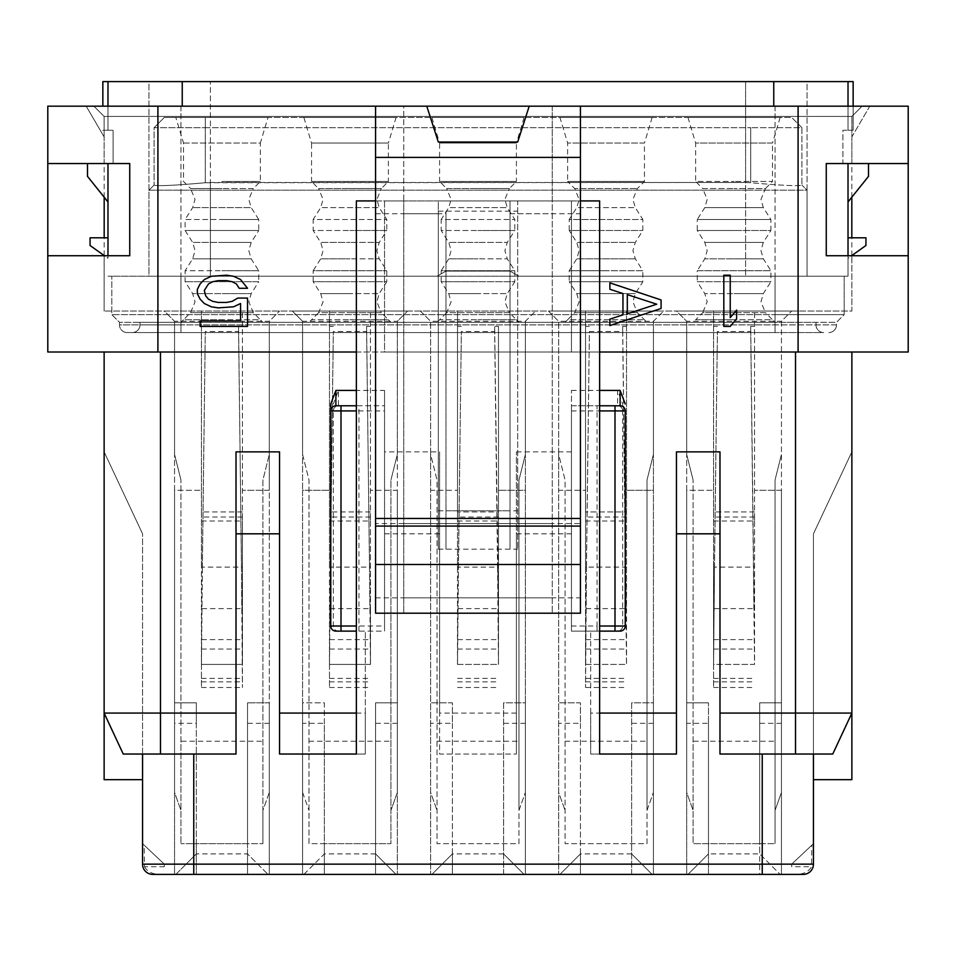 <?xml version="1.0" encoding="UTF-8"?>
<svg xmlns="http://www.w3.org/2000/svg" width="956" height="956" viewBox="0 0 956 956"><rect width="100%" height="100%" fill="white"/><g stroke="black" fill="none" stroke-linecap="round" stroke-linejoin="round"><path stroke-width="0.72" stroke-dasharray="4.78 3.58" d="M599.639 352.011L384.539 352.011L384.539 200.927L571.461 200.927L552.257 200.927L552.257 613.202L552.257 106.188L798.093 106.188L798.093 352.011L908.2 352.011L908.2 106.188L798.093 106.188M571.461 352.011L571.461 200.927L571.461 352.011M157.907 106.188L157.907 352.011L384.539 352.011L384.539 200.927L403.743 200.927L403.743 106.188L47.8 106.188L47.8 352.011L851.868 352.011L851.868 713.068L832.76 754.045L813.448 754.045L813.448 533.818L851.868 451.877L813.448 533.818L813.448 779.654L813.448 533.818L851.868 451.877L851.868 713.068L851.868 451.877L851.868 713.068L795.523 713.068L795.523 352.011M375.577 853.911L375.577 702.827L375.577 874.393L375.577 853.911L324.359 853.911L303.877 874.393L396.059 874.393L375.577 853.911L396.059 874.393L375.577 874.393L397.338 874.393L302.586 874.393L302.586 702.827L324.359 702.827L324.359 874.393L303.877 874.393L324.359 853.911L324.359 874.393L302.586 874.393L302.586 490.297L329.473 490.297L302.586 490.297L302.586 321.288L292.345 311.047L407.579 311.047L292.345 311.047L302.586 321.288L397.338 321.288L407.579 311.047L397.338 321.288L397.338 490.297L370.45 490.297L397.338 490.297L397.338 874.393L397.338 702.827L375.577 702.827L397.338 702.827L397.338 792.452L390.932 810.377L397.338 792.452L397.338 454.447L390.932 480.043L397.338 454.447L397.338 321.288M302.586 792.452L308.991 810.377L302.586 792.452L302.586 454.447L308.991 480.043L308.991 843.67L324.359 843.67L324.359 723.322L302.586 723.322L302.586 792.452M324.359 853.911L324.359 843.67L390.932 843.67L390.932 480.043L390.932 843.67L308.991 843.67L308.991 480.043L302.586 454.447L302.586 321.288M329.473 521.008L370.45 521.008L370.45 511.926L329.473 511.926L329.473 687.472L329.473 664.42L370.438 664.42L370.45 649.052L370.45 311.047L370.45 517.041L370.45 511.926L329.473 511.926L329.473 517.041L329.473 311.047L329.473 567.111L330.346 567.111L329.45 664.42L329.473 567.111M370.498 664.42L370.45 610.8M370.45 326.402L366.614 326.402L369.996 610.8M369.518 567.111L366.614 331.529L333.321 331.529L330.418 567.111L369.518 567.111L370.438 664.42L329.473 664.42M329.497 664.42L330.418 567.111M330.346 567.111L333.321 331.529M333.321 326.402L329.473 326.402M366.614 331.529L366.614 326.402M370.45 521.008L370.45 664.42M324.359 723.322L324.359 702.827L302.586 702.827L302.586 723.322M308.991 741.247L390.932 741.247M503.609 853.911L452.391 853.911L452.391 874.393L452.391 702.827L430.63 702.827L452.391 702.827L452.391 723.322L430.63 723.322L430.63 792.452L437.023 810.377L430.63 792.452L430.63 454.447L437.023 480.043L437.023 843.67L518.977 843.67L518.977 810.377L525.37 792.452L518.977 810.377L518.977 480.043L525.37 454.447L525.37 792.452L525.37 702.827L503.609 702.827L503.609 874.393L525.37 874.393L525.37 702.827L503.609 702.827L503.609 874.393L524.091 874.393L503.609 853.911L524.091 874.393L430.63 874.393L430.63 490.297L457.518 490.297L430.63 490.297L430.63 321.288L420.389 311.047L535.611 311.047L420.389 311.047L430.63 321.288L525.37 321.288L535.611 311.047L525.37 321.288L525.37 490.297L498.482 490.297L525.37 490.297L525.37 874.393L430.63 874.393L430.63 723.322M525.37 321.288L525.37 454.447L518.977 480.043L518.977 843.67L437.023 843.67L437.023 480.043L430.63 454.447L430.63 321.288M498.482 326.402L498.482 517.041L498.482 511.926L457.518 511.926L457.518 517.041L457.518 311.047L457.518 567.111L458.39 567.111L457.494 664.42L498.47 664.42L498.482 326.402L494.646 326.402L498.482 610.8M498.53 664.42L498.028 610.8M497.55 567.111L494.646 331.529L461.354 331.529L458.45 567.111L497.55 567.111L498.47 664.42L457.518 664.42L458.45 567.111M457.47 664.42L457.518 567.111M458.39 567.111L461.354 331.529M461.354 326.402L457.518 326.402M494.646 331.529L494.646 326.402M457.518 664.42L457.518 511.926L498.482 511.926L498.482 664.42M452.391 853.911L431.909 874.393L452.391 853.911L452.391 723.322M437.023 741.247L518.977 741.247M631.641 853.911L580.423 853.911L580.423 874.393L580.423 702.827L558.663 702.827L580.423 702.827L580.423 723.322L558.663 723.322L558.663 792.452L565.068 810.377L558.663 792.452L558.663 454.447L565.068 480.043L565.068 843.67L647.009 843.67L647.009 810.377L653.414 792.452L647.009 810.377L647.009 480.043L653.414 454.447L653.414 792.452L653.414 702.827L631.641 702.827L631.641 874.393L653.414 874.393L653.414 702.827L631.641 702.827L631.641 874.393L652.123 874.393L631.641 853.911L652.123 874.393L558.663 874.393L558.663 490.297L585.55 490.297L558.663 490.297L558.663 321.288L548.421 311.047L663.655 311.047L548.421 311.047L558.663 321.288L653.414 321.288L663.655 311.047L653.414 321.288L653.414 490.297L626.527 490.297L653.414 490.297L653.414 874.393L558.663 874.393L558.663 723.322M653.414 321.288L653.414 454.447L647.009 480.043L647.009 843.67L565.068 843.67L565.068 480.043L558.663 454.447L558.663 321.288M585.502 664.42L626.527 664.42L626.527 311.047L626.527 517.041L626.527 511.926L585.55 511.926L585.55 517.041L585.55 311.047L585.55 567.111L586.422 567.111L585.526 664.42L626.503 664.42L622.679 331.529L589.386 331.529L586.482 567.111L625.582 567.111M586.482 567.111L585.55 687.472L585.55 511.926L626.527 511.926L626.527 610.8M626.527 326.402L622.679 326.402L626.072 610.8M585.55 664.42L585.55 567.111M586.422 567.111L589.386 331.529M589.386 326.402L585.55 326.402M622.679 331.529L622.679 326.402M580.423 853.911L559.941 874.393L580.423 853.911L580.423 723.322M565.068 741.247L647.009 741.247M686.695 321.288L686.695 454.447L693.1 480.043L686.695 454.447L686.695 792.452L693.1 810.377L686.695 792.452L686.695 702.827L708.468 702.827L686.695 702.827L686.695 874.393L686.695 490.297L713.582 490.297L686.695 490.297L686.695 321.288L676.454 311.047L791.688 311.047L676.454 311.047L686.695 321.288L781.446 321.288L791.688 311.047L781.446 321.288L781.446 490.297L754.559 490.297L781.446 490.297L781.446 874.393L781.446 702.827L759.673 702.827L759.673 874.393L797.722 874.393C804.414 873.808 809.003 871.239 811.489 866.722L791.688 866.722L791.688 864.152L769.927 864.152L791.688 864.152L813.448 843.67L811.823 845.2L811.489 866.722M693.1 741.247L693.1 480.043L693.1 843.67L693.1 741.247L775.041 741.247L775.041 843.67L775.041 480.043L781.446 454.447L775.041 480.043L775.041 741.247M781.446 321.288L781.446 792.452L775.041 810.377L781.446 792.452L781.446 702.827L759.673 702.827L759.673 843.67L775.041 843.67L693.1 843.67L759.673 843.67L759.673 853.911L780.168 874.393L759.673 853.911L708.468 853.911L708.468 874.393L687.973 874.393L781.446 874.393L686.695 874.393L708.468 874.393L708.468 702.827L708.468 723.322L686.695 723.322M708.468 853.911L687.973 874.393L708.468 853.911L708.468 723.322M813.448 779.654L851.868 779.654L851.868 451.877L813.448 533.818L813.448 754.045L762.243 754.045L813.448 754.045L813.448 864.152C813.448 869.984 810.031 873.39 803.207 874.393L759.673 874.393L759.673 853.911M791.688 866.722L791.688 864.152L813.448 864.152M791.688 864.152L811.823 845.2M676.454 713.068L590.677 713.068L590.677 754.045L676.454 754.045L676.454 451.877L676.454 754.045L599.639 754.045L599.639 200.927L356.361 200.927L356.361 754.045L279.546 754.045L365.323 754.045L365.323 713.068L279.546 713.068L279.546 451.877L279.546 533.818L279.546 451.877L236.013 451.877L236.013 713.068L160.477 713.068L160.477 352.011M590.677 713.068L590.677 631.127L590.677 754.045L676.454 754.045L676.454 451.877L719.988 451.877L719.988 533.818L676.454 533.818M571.461 410.913L622.679 410.913A5.127 5.127 0 0 0 617.564 405.786L571.461 405.786L571.461 631.127L617.564 631.127L571.461 631.127L571.461 390.418L571.461 405.786L617.564 405.786L617.564 390.418L622.679 403.97L622.679 626.013L622.679 403.97M617.564 631.127A5.127 5.127 0 0 0 622.679 626.013A5.127 5.127 0 0 1 617.564 631.127M622.679 410.913A5.127 5.127 0 0 0 617.564 405.786A5.127 5.127 0 0 1 622.679 410.913M571.461 533.818L516.407 533.818L516.407 451.877L516.407 754.045L516.407 533.818M571.461 451.877L516.407 451.877M516.407 713.068L439.593 713.068L439.593 754.045L516.407 754.045L439.593 754.045L439.593 451.877L384.539 451.877L384.539 631.127L338.436 631.127A5.127 5.127 0 0 1 333.321 626.013L333.321 410.913A5.127 5.127 0 0 1 338.436 405.786L384.539 405.786L384.539 390.418L384.539 451.877M439.593 713.068L439.593 451.877M439.593 533.818L384.539 533.818M279.546 713.068L279.546 754.045L365.323 754.045L365.323 631.127L365.323 713.068M232.2 301.343L226.62 302.431L218.255 302.431L212.686 301.343L208.504 299.168L205.707 295.894L204.321 290.445L208.504 283.908L212.686 281.733L218.255 280.634L226.62 280.634L232.2 281.733L236.383 283.908L239.167 288.27L247.532 288.27L240.565 279.546L233.599 276.284L226.62 275.197L211.288 276.284L204.321 279.546L200.139 283.908L197.342 289.357L197.342 293.719L200.139 299.168L204.321 303.518L211.288 306.792L218.255 307.88L233.599 306.792L240.565 303.518L240.565 320.953L200.139 320.953L200.139 326.402L247.532 326.402L247.532 298.069L237.781 298.069L232.2 301.343M104.18 255.575L104.18 237.805M104.18 197.211L104.132 116.429L851.868 116.429L104.132 116.429L104.132 136.911L104.132 116.429L93.891 106.188L775.041 106.188L93.891 106.188L104.132 116.429L104.132 163.548L129.741 163.548L129.741 255.73L104.132 255.73L104.132 311.047L104.18 255.73L47.8 255.73M47.8 163.548L104.18 163.548M908.2 163.548L826.259 163.548L826.259 255.73L851.868 255.73L851.868 311.047L104.132 311.047L851.868 311.047L851.82 255.73L908.2 255.73M627.315 294.615L656.736 304.211L627.315 313.819L627.315 294.615M661.086 299.945L609.88 282.868L609.88 289.274L622.953 293.54L622.953 314.882L609.88 319.149L609.88 325.554L661.086 308.477L661.086 299.945M723.823 326.402L730.229 326.402L736.634 318.778L736.634 310.067L730.229 317.691L730.229 275.197L723.823 275.197L723.823 326.402M375.577 213.738L438.314 213.738L438.314 200.927L375.577 200.927L375.577 613.202L580.423 613.202L580.423 106.188M438.314 142.038L517.686 142.038M375.577 523.577L375.577 518.463L375.577 523.577L580.423 523.577L580.423 518.463L580.423 523.577M438.314 213.738L438.314 549.186L438.314 200.927L517.686 200.927L517.686 549.186L517.686 200.927L580.423 200.927M438.314 510.779L517.686 510.779M438.314 549.186L517.686 549.186M375.577 200.927L375.577 106.188M157.907 352.011L356.361 352.011M356.361 405.786L341.005 405.786M330.764 410.913A5.127 5.127 0 0 1 335.879 405.786A5.127 5.127 0 0 0 330.764 410.913L330.764 626.013M335.879 631.127L356.361 631.127M164.312 866.722L164.312 864.152L144.177 845.2L144.511 866.722L164.312 866.722L164.312 864.152L142.552 843.67L142.552 754.045L123.24 754.045L104.132 713.068L104.132 451.877L104.132 779.654L142.552 779.654L142.552 533.818L104.132 451.877L142.552 533.818L104.132 451.877L104.132 713.068L123.24 754.045L236.013 754.045L236.013 451.877L236.013 754.045L142.552 754.045L236.013 754.045L236.013 713.068M279.546 533.818L279.546 754.045L279.546 533.818L236.013 533.818M174.554 321.288L174.554 454.447L180.959 480.043L174.554 454.447L174.554 792.452L180.959 810.377L174.554 792.452L174.554 702.827L196.327 702.827L174.554 702.827L174.554 874.393L174.554 490.297L201.441 490.297L174.554 490.297L174.554 321.288L164.312 311.047L279.546 311.047L164.312 311.047L174.554 321.288L269.305 321.288L279.546 311.047L269.305 321.288L269.305 490.297L242.418 490.297L269.305 490.297L269.305 874.393L269.305 702.827L247.532 702.827L269.305 702.827L269.305 792.452L262.9 810.377L262.9 480.043L269.305 454.447L262.9 480.043L262.9 843.67L262.9 810.377L269.305 792.452L269.305 321.288M180.959 741.247L180.959 480.043L180.959 843.67L180.959 741.247L262.9 741.247M144.511 866.722C146.997 871.239 151.586 873.808 158.278 874.393L196.327 874.393L196.327 702.827L196.327 723.322L174.554 723.322M158.278 874.393L268.027 874.393L247.532 874.393L247.532 702.827L247.532 843.67L196.327 843.67L196.327 853.911L247.532 853.911L268.027 874.393L247.532 853.911L247.532 843.67L262.9 843.67L180.959 843.67L196.327 843.67L196.327 723.322M144.177 864.152L193.757 864.152L193.757 874.393L762.243 874.393L762.243 754.045L719.988 754.045L719.988 451.877L719.988 754.045L762.243 754.045M186.073 864.152L164.312 864.152L186.073 864.152L196.327 853.911L196.327 874.393L175.832 874.393L186.073 864.152M144.177 845.2L142.552 843.67L142.552 864.152L164.312 864.152M247.532 853.911L247.532 874.393L269.305 874.393L174.554 874.393M201.441 521.008L242.418 521.008L242.418 511.926L201.441 511.926L201.441 687.472L201.441 664.42L242.394 664.42L242.418 649.052L242.418 311.047L242.418 517.041L242.418 511.926L201.441 511.926L201.441 517.041L201.441 311.047L201.441 567.111L202.314 567.111L201.417 664.42L201.441 567.111M201.441 664.42L242.466 664.42L242.418 610.8M242.418 326.402L238.57 326.402L241.964 610.8M241.486 567.111L238.57 331.529L205.289 331.529L202.373 567.111L241.486 567.111L242.418 687.472L242.418 521.008M201.465 664.42L202.373 567.111M202.314 567.111L205.289 331.529M205.289 326.402L201.441 326.402M238.57 331.529L238.57 326.402M196.327 853.911L175.832 874.393L152.793 874.393C145.969 873.39 142.552 869.984 142.552 864.152M142.552 754.045L142.552 533.818L142.552 754.045L123.24 754.045L104.132 713.068L104.132 451.877L142.552 533.818L142.552 779.654M160.477 754.045L160.477 713.068L104.132 713.068L104.132 352.011M384.539 626.013L384.539 631.127L338.436 631.127A5.127 5.127 0 0 1 333.321 626.013L333.321 410.913A5.127 5.127 0 0 1 338.436 405.786L384.539 405.786L384.539 626.013L358.93 626.013L358.93 405.786M338.436 405.786A5.127 5.127 0 0 0 333.321 410.913A5.127 5.127 0 0 1 338.436 405.786L338.436 390.418L333.321 403.97M719.988 713.068L795.523 713.068M719.988 533.818L719.988 754.045L832.76 754.045L851.868 713.068L832.76 754.045L813.448 754.045M713.582 521.008L754.559 521.008L754.559 511.926L713.582 511.926L713.582 687.472L713.582 664.42L754.559 664.42L754.559 311.047L754.559 517.041L754.559 511.926L713.582 511.926L713.582 517.041L713.582 311.047L713.582 567.111L714.455 567.111L713.558 664.42L754.535 664.42L750.711 331.529L717.43 331.529L714.514 567.111L753.627 567.111M754.559 521.008L754.559 610.8M754.559 326.402L750.711 326.402L754.105 610.8M713.582 567.111L713.582 664.42L714.514 567.111M714.455 567.111L717.43 331.529M717.43 326.402L713.582 326.402M750.711 331.529L750.711 326.402M798.093 352.011L851.868 352.011M614.995 405.786L599.639 405.786M620.121 405.786A5.127 5.127 0 0 1 625.236 410.913L625.236 626.013A5.127 5.127 0 0 1 620.121 631.127M599.639 631.127L614.995 631.127M851.82 255.575L851.82 237.805M851.82 197.211L851.82 163.548M851.868 163.548L851.868 116.429L851.868 136.911L869.793 106.188L775.041 106.188L862.109 106.188L851.868 116.429L851.868 136.911L869.793 106.188L862.109 106.188L851.868 116.429L862.109 106.188L851.868 116.429L851.868 163.548M86.207 106.188L93.891 106.188L104.132 116.429L93.891 106.188L86.207 106.188L104.132 136.911L86.207 106.188M510.014 549.186L510.014 200.927L403.743 200.927L403.743 613.202L403.743 106.188L552.257 106.188L552.257 200.927L510.014 200.927L510.014 549.186L445.986 549.186L445.986 510.779L510.014 510.779M403.743 523.577L552.257 523.577M403.743 518.463L552.257 518.463M403.743 613.202L552.257 613.202L403.743 613.202M510.014 211.168L445.986 211.168L445.986 510.779M445.986 211.168L445.986 549.186M221.923 181.473L260.343 181.473L221.923 181.473M183.516 143.053L260.343 143.053L260.343 181.473L253.292 188.559L221.923 188.559L253.292 188.559L248.811 199.398L251.201 207.619L192.658 207.619L251.201 207.619L258.741 219.522L221.923 219.522L258.741 219.522L258.741 230.492L185.106 230.492L258.741 230.492L251.201 242.382L221.923 242.382L251.201 242.382L248.811 250.603L251.201 258.837L192.658 258.837L251.201 258.837L258.741 270.727L221.923 270.727L258.741 270.727L258.741 281.697L185.106 281.697L258.741 281.697L251.201 293.6L221.923 293.6L251.201 293.6L248.811 301.821L253.292 312.66L190.567 312.66L253.292 312.66L260.343 319.746L221.923 319.746L260.343 319.746L262.9 322.303L180.959 322.303L183.516 319.746L221.923 319.746L183.516 319.746L190.567 312.66L195.036 301.821L192.658 293.6L221.923 293.6L192.658 293.6L185.106 281.697L185.106 270.727L221.923 270.727L185.106 270.727L192.658 258.837L195.036 250.603L192.658 242.382L221.923 242.382L192.658 242.382L185.106 230.492L185.106 219.522L221.923 219.522L185.106 219.522L192.658 207.619L195.036 199.398L190.567 188.559L221.923 188.559L190.567 188.559L183.516 181.473L183.516 143.053L175.832 117.457L268.027 117.457L260.343 143.053L183.516 143.053M693.1 322.303L775.041 322.303L693.1 322.303L695.657 319.746L734.077 319.746L695.657 319.746L702.708 312.66L734.077 312.66L702.708 312.66L707.189 301.821L704.799 293.6L734.077 293.6L704.799 293.6L697.259 281.697L734.077 281.697L697.259 281.697L697.259 270.727L770.895 270.727L697.259 270.727L704.799 258.837L734.077 258.837L704.799 258.837L707.189 250.603L704.799 242.382L734.077 242.382L704.799 242.382L697.259 230.492L734.077 230.492L697.259 230.492L697.259 219.522L770.895 219.522L697.259 219.522L704.799 207.619L734.077 207.619L704.799 207.619L707.189 199.398L702.708 188.559L734.077 188.559L702.708 188.559L695.657 181.473L734.077 181.473L695.657 181.473L695.657 143.053L772.484 143.053L772.484 181.473L734.077 181.473L772.484 181.473L765.433 188.559L734.077 188.559L765.433 188.559L760.964 199.398L763.342 207.619L734.077 207.619L763.342 207.619L770.895 219.522L770.895 230.492L734.077 230.492L770.895 230.492L763.342 242.382L734.077 242.382L763.342 242.382L760.964 250.603L763.342 258.837L734.077 258.837L763.342 258.837L770.895 270.727L770.895 281.697L734.077 281.697L770.895 281.697L763.342 293.6L734.077 293.6L763.342 293.6L760.964 301.821L765.433 312.66L734.077 312.66L765.433 312.66L772.484 319.746L734.077 319.746L772.484 319.746L775.041 322.303L816.018 322.303L262.9 322.303M780.168 117.457L772.484 143.053L695.657 143.053L687.973 117.457L780.168 117.457L687.973 117.457M559.941 117.457L652.123 117.457L559.941 117.457L567.625 143.053L567.625 181.473L644.452 181.473L567.625 181.473L574.676 188.559L637.389 188.559L574.676 188.559L579.145 199.398L576.755 207.619L635.31 207.619L576.755 207.619L569.214 219.522L606.032 219.522L569.214 219.522L569.214 230.492L642.85 230.492L569.214 230.492L576.755 242.382L635.31 242.382L576.755 242.382L579.145 250.603L576.755 258.837L635.31 258.837L576.755 258.837L569.214 270.727L606.032 270.727L569.214 270.727L569.214 281.697L642.85 281.697L569.214 281.697L576.755 293.6L635.31 293.6L576.755 293.6L579.145 301.821L574.676 312.66L637.389 312.66L574.676 312.66L567.625 319.746L644.452 319.746L567.625 319.746L565.068 322.303L647.009 322.303L565.068 322.303M652.123 117.457L644.452 143.053L567.625 143.053L644.452 143.053L644.452 181.473L637.389 188.559L632.92 199.398L635.31 207.619L642.85 219.522L606.032 219.522L642.85 219.522L642.85 230.492L635.31 242.382L632.92 250.603L635.31 258.837L642.85 270.727L606.032 270.727L642.85 270.727L642.85 281.697L635.31 293.6L632.92 301.821L637.389 312.66L647.009 322.303M518.977 322.303L437.023 322.303L439.593 319.746L478 319.746L439.593 319.746L446.643 312.66L478 312.66L446.643 312.66L451.113 301.821L448.723 293.6L478 293.6L448.723 293.6L441.182 281.697L478 281.697L441.182 281.697L441.182 270.727L514.818 270.727L441.182 270.727L448.723 258.837L478 258.837L448.723 258.837L451.113 250.603L448.723 242.382L478 242.382L448.723 242.382L441.182 230.492L478 230.492L441.182 230.492L441.182 219.522L514.818 219.522L441.182 219.522L448.723 207.619L478 207.619L448.723 207.619L451.113 199.398L446.643 188.559L478 188.559L446.643 188.559L439.593 181.473L478 181.473L439.593 181.473L439.593 143.053L516.407 143.053L516.407 181.473L478 181.473L516.407 181.473L509.357 188.559L478 188.559L509.357 188.559L504.888 199.398L507.278 207.619L478 207.619L507.278 207.619L514.818 219.522L514.818 230.492L478 230.492L514.818 230.492L507.278 242.382L478 242.382L507.278 242.382L504.888 250.603L507.278 258.837L478 258.837L507.278 258.837L514.818 270.727L514.818 281.697L478 281.697L514.818 281.697L507.278 293.6L478 293.6L507.278 293.6L504.888 301.821L509.357 312.66L478 312.66L509.357 312.66L516.407 319.746L478 319.746L516.407 319.746L518.977 322.303L437.023 322.303M524.091 117.457L516.407 143.053L439.593 143.053L431.909 117.457L524.091 117.457L431.909 117.457M390.932 322.303L308.991 322.303L311.548 319.746L349.968 319.746L311.548 319.746L318.611 312.66L349.968 312.66L318.611 312.66L323.08 301.821L320.69 293.6L349.968 293.6L320.69 293.6L313.15 281.697L349.968 281.697L313.15 281.697L313.15 270.727L386.786 270.727L313.15 270.727L320.69 258.837L349.968 258.837L320.69 258.837L323.08 250.603L320.69 242.382L349.968 242.382L320.69 242.382L313.15 230.492L349.968 230.492L313.15 230.492L313.15 219.522L386.786 219.522L313.15 219.522L320.69 207.619L349.968 207.619L320.69 207.619L323.08 199.398L318.611 188.559L349.968 188.559L318.611 188.559L311.548 181.473L349.968 181.473L311.548 181.473L311.548 143.053L388.375 143.053L388.375 181.473L349.968 181.473L388.375 181.473L381.325 188.559L349.968 188.559L381.325 188.559L376.855 199.398L379.245 207.619L349.968 207.619L379.245 207.619L386.786 219.522L386.786 230.492L349.968 230.492L386.786 230.492L379.245 242.382L349.968 242.382L379.245 242.382L376.855 250.603L379.245 258.837L349.968 258.837L379.245 258.837L386.786 270.727L386.786 281.697L349.968 281.697L386.786 281.697L379.245 293.6L349.968 293.6L379.245 293.6L376.855 301.821L381.325 312.66L349.968 312.66L381.325 312.66L388.375 319.746L349.968 319.746L388.375 319.746L390.932 322.303L308.991 322.303M303.877 117.457L396.059 117.457L388.375 143.053L311.548 143.053L303.877 117.457L396.059 117.457M868.514 163.548L848.02 163.548L868.514 163.548L868.514 176.346L848.02 201.955L848.02 163.548L848.02 276.212L518.977 276.212L510.014 271.098L518.977 276.212L510.014 271.098L445.986 271.098L510.014 271.098L445.986 271.098L437.023 276.212L445.986 271.098L437.023 276.212L107.98 276.212L437.023 276.212L210.404 276.212L210.404 182.488L745.596 182.488L205.289 182.739C174.231 185.476 157.154 186.265 154.071 185.117L148.945 190.172L148.945 276.212L745.596 276.212L148.945 276.212L148.945 81.607L210.404 81.607L148.945 81.607L148.945 276.212L210.404 276.212L148.945 276.212L148.945 190.172L745.596 190.172L148.945 190.172L154.071 185.117C157.154 186.265 174.231 185.476 205.289 182.739L210.404 182.488L210.404 276.212L437.023 276.212L445.986 271.098L510.014 271.098L518.977 276.212L807.055 276.212L745.596 276.212L807.055 276.212L807.055 81.607L745.596 81.607L807.055 81.607L807.055 276.212L518.977 276.212L848.02 276.212L848.02 255.73M807.055 190.172L807.055 276.212L807.055 190.172L745.596 190.172L807.055 190.172L801.929 185.058L807.055 190.172M745.596 182.488L750.711 182.739C781.769 185.476 798.846 186.265 801.929 185.117L801.929 185.117C798.846 186.265 781.769 185.476 750.711 182.739L745.596 182.488L745.596 276.212L745.596 81.607L210.404 81.607L745.596 81.607L745.596 182.488M801.929 127.698L801.929 185.117L801.929 127.698L750.711 127.698L801.929 127.698L791.688 117.457L801.929 127.698M205.289 127.698L750.711 127.698L154.071 127.698L154.071 185.117L154.071 127.698L205.289 127.698L205.289 182.739L205.289 117.457L791.688 117.457L164.312 117.457L154.071 127.698L164.312 117.457L205.289 117.457L205.289 127.698M268.027 117.457L175.832 117.457M180.959 322.303L180.959 276.212L111.816 276.212L180.959 276.212L180.959 314.632L111.816 314.632L180.959 314.632L180.959 332.557L180.959 324.873L180.959 332.557L127.184 332.557L180.959 332.557L180.959 322.303L180.959 324.873L180.959 322.303L119.5 322.303L836.5 322.303L844.184 314.632L775.041 314.632L844.184 314.632L844.184 276.212L180.959 276.212L844.184 276.212L844.184 314.632L836.5 322.303L836.5 324.873L139.982 324.873L836.5 324.873A7.684 7.684 0 0 1 828.816 332.557A7.684 7.684 0 0 0 836.5 324.873L836.5 322.303L139.982 322.303L775.041 322.303L775.041 324.873L180.959 324.873L775.041 324.873L775.041 322.303L775.041 332.557L132.298 332.557A7.684 7.684 0 0 0 139.982 324.873L139.982 322.303L139.982 324.873A7.684 7.684 0 0 1 132.298 332.557L823.702 332.557A7.684 7.684 0 0 1 816.018 324.873L816.018 322.303L816.018 324.873A7.684 7.684 0 0 0 823.702 332.557L180.959 332.557L775.041 332.557L775.041 314.632L180.959 314.632L775.041 314.632L775.041 276.212L775.041 322.303M119.5 322.303L119.5 324.873L180.959 324.873L119.5 324.873L119.5 322.303L111.816 314.632L111.816 276.212L111.816 314.632L119.5 322.303M127.184 332.557A7.684 7.684 0 0 1 119.5 324.873A7.684 7.684 0 0 0 127.184 332.557A7.684 7.684 0 0 1 119.5 324.873A7.684 7.684 0 0 0 127.184 332.557M107.98 237.805L107.98 258.287L90.055 245.489L90.055 237.805L107.98 237.805L107.98 258.287L104.395 255.73M107.98 201.955L107.98 163.548L107.98 201.955L87.486 176.346L87.486 163.548L113.095 163.548L87.486 163.548M107.98 255.73L107.98 163.548M848.02 201.955L848.02 163.548L842.905 163.548L842.905 130.255L848.02 130.255L848.02 81.607L848.02 130.255L848.02 81.607L102.854 81.607L102.854 106.188M107.98 81.607L107.98 130.255L107.98 81.607L107.98 130.255L102.854 130.255L107.98 130.255L107.98 106.188M107.98 130.255L113.095 130.255L107.98 130.255M113.095 163.548L113.095 130.255L113.095 163.548M848.02 81.607L853.146 81.607L853.146 130.255L848.02 130.255L853.146 130.255L853.146 106.188M848.02 237.805L848.02 258.287L865.945 245.489L865.945 237.805L848.02 237.805L848.02 258.287L851.605 255.73M848.02 106.188L848.02 130.255L842.905 130.255L842.905 163.548L848.02 163.548M397.338 723.322L375.577 723.322M369.578 567.111L370.45 567.111M330.011 608.614L369.912 608.614M329.784 639.6L370.139 639.6M329.689 649.052L370.247 649.052M329.473 681.867L370.45 681.867M329.473 678.378L370.45 678.378M370.45 517.041L329.473 517.041M525.37 723.322L503.609 723.322M497.61 567.111L498.482 567.111M458.055 608.614L497.945 608.614M457.816 639.6L498.184 639.6M457.721 649.052L498.279 649.052M457.518 681.867L498.482 681.867M457.518 678.378L498.482 678.378M457.518 521.008L498.482 521.008M498.482 517.041L457.518 517.041M653.414 723.322L631.641 723.322M625.654 567.111L626.527 567.111M586.088 608.614L625.989 608.614M585.861 639.6L626.216 639.6M585.753 649.052L626.311 649.052M585.55 681.867L626.527 681.867M585.55 678.378L626.527 678.378M585.55 521.008L626.527 521.008M626.527 517.041L585.55 517.041M193.757 754.045L193.757 864.152L811.823 864.152M571.461 626.013L597.07 626.013L597.07 405.786M597.07 631.127L597.07 626.013L622.679 626.013M571.461 390.418L617.564 390.418M333.321 410.913L384.539 410.913M358.93 631.127L358.93 626.013L333.321 626.013M180.959 311.047L180.959 116.429L180.959 311.047M375.577 597.847L580.423 597.847M438.314 211.168L517.686 211.168M517.686 213.738L580.423 213.738M241.545 567.111L242.418 567.111M201.979 608.614L241.88 608.614M201.752 639.6L242.107 639.6M201.644 649.052L242.203 649.052M201.441 681.867L242.418 681.867M201.441 678.378L242.418 678.378M242.418 517.041L201.441 517.041M269.305 723.322L247.532 723.322M338.436 390.418L384.539 390.418M753.687 567.111L754.559 567.111M714.12 608.614L754.021 608.614M713.893 639.6L754.248 639.6M713.797 649.052L754.356 649.052M713.582 681.867L754.559 681.867M713.582 678.378L754.559 678.378M754.559 517.041L713.582 517.041M781.446 723.322L759.673 723.322M775.041 311.047L775.041 116.429L775.041 311.047M775.041 106.188L775.041 116.429L775.041 106.188M180.959 106.188L180.959 116.429L180.959 106.188M403.743 157.393L552.257 157.393M403.743 526.087L552.257 526.087M403.743 564.506L552.257 564.506M403.743 597.847L552.257 597.847M510.014 213.738L552.257 213.738M403.743 213.738L445.986 213.738M750.711 127.698L750.711 182.739L750.711 127.698M132.298 332.557A7.684 7.684 0 0 0 139.982 324.873A7.684 7.684 0 0 1 132.298 332.557M823.702 332.557A7.684 7.684 0 0 1 816.018 324.873M828.816 332.557A7.684 7.684 0 0 0 836.5 324.873M210.404 276.212L210.404 81.607L210.404 276.212M182.238 81.607L182.238 106.188M773.763 81.607L773.763 106.188M329.473 687.472L370.45 687.472M457.518 687.472L498.482 687.472M585.55 687.472L626.527 687.472M201.441 687.472L242.418 687.472M713.582 687.472L754.559 687.472"/><path stroke-width="1.43" d="M599.639 631.127L599.639 626.013L614.995 626.013L614.995 631.127L599.639 631.127L599.639 754.045L676.454 754.045L676.454 451.877L719.988 451.877L719.988 754.045L832.76 754.045L851.868 713.068L851.868 779.654L813.448 779.654M232.2 301.343L226.62 302.431L218.255 302.431L212.686 301.343L208.504 299.168L205.707 295.894L204.321 290.445L208.504 283.908L212.686 281.733L218.255 280.634L226.62 280.634L232.2 281.733L236.383 283.908L239.167 288.27L247.532 288.27L240.565 279.546L233.599 276.284L226.62 275.197L211.288 276.284L204.321 279.546L200.139 283.908L197.342 289.357L197.342 293.719L200.139 299.168L204.321 303.518L211.288 306.792L218.255 307.88L233.599 306.792L240.565 303.518L240.565 320.953L200.139 320.953L200.139 326.402L247.532 326.402L247.532 298.069L237.781 298.069L232.2 301.343M104.18 237.805L104.18 197.211M47.8 255.73L47.8 163.548L129.741 163.548L129.741 255.73L47.8 255.73L47.8 352.011L356.361 352.011L356.361 200.927L375.577 200.927M47.8 163.548L47.8 106.188L529.218 106.188L517.686 142.038L529.218 106.188L908.2 106.188L908.2 163.548L826.259 163.548L826.259 255.73L908.2 255.73L908.2 352.011L599.639 352.011L599.639 200.927L580.423 200.927M627.315 294.615L656.736 304.211L627.315 313.819L627.315 294.615M661.086 299.945L609.88 282.868L609.88 289.274L622.953 293.54L622.953 314.882L609.88 319.149L609.88 325.554L661.086 308.477L661.086 299.945M723.823 326.402L730.229 326.402L736.634 318.778L736.634 310.067L730.229 317.691L730.229 275.197L723.823 275.197L723.823 326.402M517.686 142.038L438.314 142.038L426.782 106.188L438.314 142.038M580.423 106.188L580.423 157.393L375.577 157.393L375.577 106.188M375.577 157.393L375.577 518.463L580.423 518.463L580.423 613.202L375.577 613.202L375.577 564.506L580.423 564.506M580.423 157.393L580.423 518.463M375.577 518.463L375.577 564.506M356.361 352.011L356.361 631.127L335.879 631.127A5.127 5.127 0 0 1 330.764 626.013L330.764 410.913A5.127 5.127 0 0 1 335.879 405.786L335.879 390.418L330.764 403.97L330.764 410.913L330.764 403.97M356.361 405.786L335.879 405.786L341.005 405.786L341.005 626.013L330.764 626.013A5.127 5.127 0 0 0 335.879 631.127M236.013 713.068L236.013 754.045L160.477 754.045L160.477 713.068L236.013 713.068L236.013 451.877L279.546 451.877L279.546 754.045L356.361 754.045L356.361 713.068L279.546 713.068M236.013 533.818L279.546 533.818M356.361 631.127L356.361 713.068M803.207 874.393A10.241 10.241 0 0 0 813.448 864.152A10.241 10.241 0 0 1 803.207 874.393L152.793 874.393A10.241 10.241 0 0 1 142.552 864.152L142.552 754.045M174.554 874.393L193.757 874.393L193.757 864.152L142.552 864.152A10.241 10.241 0 0 0 152.793 874.393M142.552 779.654L104.132 779.654L104.132 352.011M160.477 754.045L123.24 754.045L104.132 713.068L160.477 713.068L160.477 352.011M719.988 713.068L795.523 713.068L795.523 754.045L795.523 713.068L851.868 713.068L851.868 352.011M797.722 874.393L762.243 874.393L762.243 864.152L813.448 864.152L813.448 754.045M676.454 533.818L719.988 533.818M599.639 352.011L599.639 626.013M625.236 403.97L620.121 390.418L620.121 405.786L614.995 405.786L620.121 405.786A5.127 5.127 0 0 1 625.236 410.913L625.236 626.013A5.127 5.127 0 0 1 620.121 631.127L614.995 631.127L620.121 631.127M599.639 405.786L614.995 405.786L614.995 410.913L625.236 410.913A5.127 5.127 0 0 0 620.121 405.786M676.454 713.068L599.639 713.068M851.82 237.805L851.82 197.211M908.2 255.73L908.2 163.548M104.395 255.73L90.055 245.489L90.055 237.805L107.98 237.805M107.98 201.955L87.486 176.346L87.486 163.548M107.98 255.73L107.98 163.548M102.854 106.188L102.854 81.607L853.146 81.607L853.146 106.188M107.98 106.188L107.98 81.607M851.605 255.73L865.945 245.489L865.945 237.805L848.02 237.805M848.02 201.955L868.514 176.346L868.514 163.548M848.02 255.73L848.02 163.548M848.02 106.188L848.02 81.607M157.907 106.188L157.907 352.011M798.093 106.188L798.093 352.011M375.577 526.087L580.423 526.087M341.005 631.127L341.005 626.013L356.361 626.013M356.361 410.913L330.764 410.913M356.361 390.418L335.879 390.418M762.243 754.045L762.243 864.152L193.757 864.152L193.757 754.045M795.523 713.068L795.523 352.011M625.236 626.013L614.995 626.013L614.995 410.913L599.639 410.913M620.121 390.418L599.639 390.418M182.238 106.188L182.238 81.607M773.763 106.188L773.763 81.607"/></g></svg>
